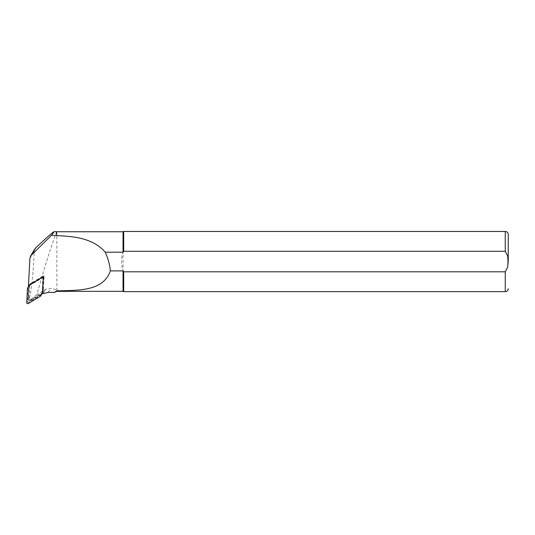 <?xml version="1.0" encoding="UTF-8"?>
<svg xmlns="http://www.w3.org/2000/svg" width="535" height="535" viewBox="0 0 535 535"><rect width="100%" height="100%" fill="white"/><g stroke="black" fill="none" stroke-linecap="round" stroke-linejoin="round"><path stroke-width="0.4" stroke-dasharray="2.67 2.01" d="M32.468 282.587A7.102 6.955 31.2 0 0 29.157 288.091L28.602 298.771A1.444 1.418 -148.8 0 0 30.796 300.088L39.958 294.584A7.102 6.955 31.2 0 0 43.268 289.074L43.181 290.746A0.963 0.943 -148.8 0 0 44.191 291.762A10.232 10.018 -148.8 0 0 44.017 291.863L30.669 299.888A1.204 1.177 31.2 0 1 28.843 298.791L29.599 284.312L32.468 282.587L32.067 283.249L43.97 275.672L42.793 277.611L28.422 286.252L29.599 284.312M43.268 289.074L42.867 289.736L43.429 279.056A1.444 1.418 -148.8 0 0 41.228 277.739M42.245 293.367L42.793 277.611M43.97 275.672L43.429 279.056M56.61 231.635L54.209 238.342C49.541 251.102 40.566 280.741 36.902 294.731L45.535 289.355L50.698 288.305C53.801 288.887 55.847 289.569 56.844 290.344L59.164 290.692C59.425 291.013 58.81 291.187 57.319 291.221L56.162 291.689M34.855 248.942L34.12 251.49C33.785 267.313 31.739 288.412 29.666 297.427C29.244 298.704 29.753 299.239 31.177 299.045L36.902 294.731M56.844 231.755L56.844 290.344M123.05 231.755L123.05 270.897C121.057 264.664 121.057 258.432 123.05 252.199M123.699 231.454L123.699 251.283L505.241 251.283C509.32 256.151 509.353 266.818 505.241 271.813L123.699 271.813L123.05 270.897L123.05 291.341M123.699 271.813L123.699 291.642M43.021 293.702L44.191 291.762M43.83 278.394A1.444 1.418 -148.8 0 0 41.63 277.076M42.867 289.736A7.102 6.955 31.2 0 1 39.563 295.24L30.395 300.75A1.444 1.418 -148.8 0 1 28.201 299.433L28.763 288.753A7.102 6.955 31.2 0 1 32.067 283.249M42.252 293.374L43.148 291.876A1.204 1.177 -148.8 0 0 43.315 291.341L44.057 277.183A0.963 0.943 -148.8 0 0 42.593 276.307L30.442 283.61A1.204 1.177 -148.8 0 0 30.047 284.005L28.455 286.653A1.204 1.177 -148.8 0 0 28.288 287.188L27.546 301.345A0.963 0.943 -148.8 0 0 29.01 302.228L41.162 294.919A1.204 1.177 -148.8 0 0 41.556 294.531M30.047 284.005L29.244 285.329L30.047 284.005M42.004 292.685L43.181 290.746M29.88 258.499L34.12 251.49M28.843 298.791L29.666 297.427M48.237 292.371L50.698 288.305M44.017 291.863L45.535 289.355M57.319 291.221L57.847 290.344M505.241 271.813L505.241 291.642M505.241 231.454L505.241 251.283M30.669 299.888L31.177 299.045M39.958 294.584L39.563 295.24M29.157 288.091L28.763 288.753M28.602 298.771L28.201 299.433M30.796 300.088L30.395 300.75M44.057 277.183L43.255 278.501M42.593 276.307L41.79 277.625M43.315 291.341L42.512 292.665M43.148 291.876L42.352 293.2M41.162 294.919L40.366 296.243M29.01 302.228L28.215 303.546M27.546 301.345L26.75 302.67M28.288 287.188L27.492 288.512M28.455 286.653L27.653 287.97M30.442 283.61L29.639 284.928M42.292 292.264L41.89 292.919M30.141 284.908L29.739 285.57"/><path stroke-width="0.8" d="M28.836 286.004L28.422 286.252L29.88 258.499L30.709 255.797L51.574 235.253L54.209 231.635C52.918 232.023 46.759 237.426 35.738 247.852L34.855 248.942M51.574 235.253L56.61 235.527L56.61 231.635L54.209 231.635M56.61 235.527L56.61 231.635M56.844 291.341L56.844 290.913C77.976 290.084 103.001 291.816 110.364 270.897L123.05 270.897L123.05 291.341L56.844 291.341L54.015 292.471L48.237 292.371L43.021 293.702L42.245 293.367M56.844 290.913L54.015 292.471M56.844 235.667C74.679 236.309 93.378 238.436 105.234 252.199L123.05 252.199L123.05 231.755L56.844 231.755M110.364 270.897C109.728 264.377 108.016 258.144 105.234 252.199M123.05 270.897L123.699 271.813L505.241 271.813L507.688 267.125L507.996 261.548L507.688 255.957L505.241 251.283L123.699 251.283L123.05 252.199L123.699 251.283L123.699 231.454L123.05 231.755M505.241 271.813L505.241 291.642L123.699 291.642L123.699 271.813M508.25 261.548L508.25 234.464L508.25 261.548M41.556 294.531L42.352 293.2A1.204 1.177 -148.8 0 0 42.512 292.665L43.255 278.501A0.963 0.943 -148.8 0 0 41.79 277.625L29.639 284.928A1.204 1.177 -148.8 0 0 29.244 285.322L27.653 287.97A1.204 1.177 -148.8 0 0 27.492 288.512L26.75 302.67A0.963 0.943 -148.8 0 0 28.215 303.546L40.366 296.243A1.204 1.177 -148.8 0 0 40.76 295.848L41.556 294.524A1.204 1.177 -148.8 0 0 41.556 294.524L42.252 293.374M31.625 254.647L35.738 247.852M505.241 251.283L505.241 231.454C507.066 231.628 508.069 232.631 508.25 234.464M30.709 255.797L34.862 248.929M505.241 291.642C507.066 291.461 508.069 290.458 508.25 288.632M505.241 231.454L123.699 231.454M123.05 291.341L123.699 291.642"/></g></svg>
